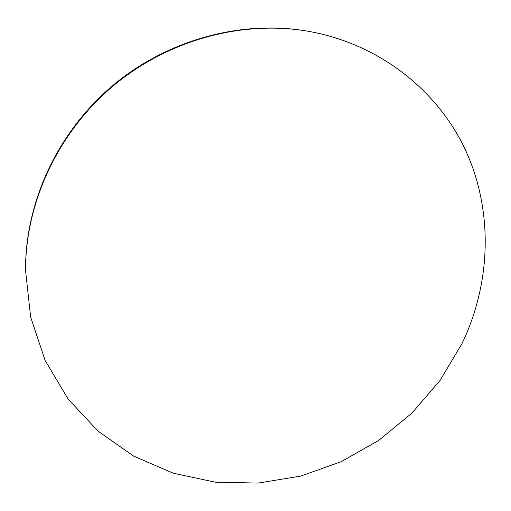 <?xml version="1.0" encoding="UTF-8"?>
<svg xmlns="http://www.w3.org/2000/svg" width="511" height="511" viewBox="0 0 511 511"><rect width="100%" height="100%" fill="white"/><g stroke="black" fill="none" stroke-linecap="round" stroke-linejoin="round"><path stroke-width="0.77" d="M462.065 343.488C490.713 283.618 493.658 212.084 465.872 150.886C437.799 90.032 378.197 42.592 305.252 30.769C239.263 20.389 165.711 41.059 111.328 87.477C57.117 134.106 25.416 203.614 25.55 270.421L30.647 317.127L45.185 360.568L68.116 399.04L98.131 431.214L133.71 456.131L173.293 473.212L215.297 482.186L258.208 483.074L300.602 476.111L341.15 461.72L378.632 440.482L411.93 413.118L440.048 380.465L462.065 343.488M25.55 270.421L25.55 269.259C25.416 202.707 56.983 133.48 110.964 87.055C165.117 40.829 238.362 20.248 304.109 30.583L305.252 30.769"/></g></svg>
